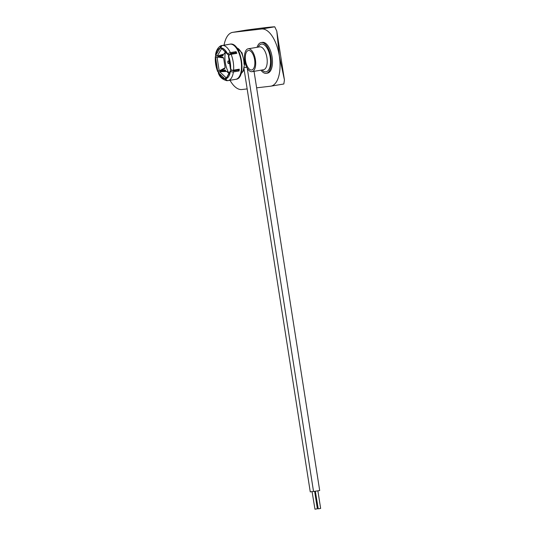 <?xml version="1.0" encoding="UTF-8"?>
<svg xmlns="http://www.w3.org/2000/svg" width="536" height="536" viewBox="0 0 536 536"><rect width="100%" height="100%" fill="white"/><g stroke="black" fill="none" stroke-linecap="round" stroke-linejoin="round"><path stroke-width="0.8" d="M251.605 69.995A9.883 4.563 -99.5 0 0 251.712 69.982A9.883 4.563 -99.5 0 0 254.593 59.597A9.883 4.563 -99.5 0 0 248.55 50.471A9.883 4.563 -99.5 0 0 248.443 50.491A9.883 4.563 -99.5 0 0 245.562 60.876A9.883 4.563 -99.5 0 0 251.605 69.995M248.282 48.776A11.598 5.353 -99.5 0 0 248.161 48.796A11.598 5.353 -99.5 0 0 244.778 60.983A11.598 5.353 -99.5 0 0 251.873 71.69A11.598 5.353 -99.5 0 0 252 71.677A11.598 5.353 -99.5 0 0 255.384 59.483A11.598 5.353 -99.5 0 0 248.282 48.776M260.932 70.176A15.591 7.196 -99.5 0 0 266.171 73.338A15.591 7.196 -99.5 0 0 266.338 73.318A15.591 7.196 -99.5 0 0 270.888 56.93A15.591 7.196 -99.5 0 0 261.347 42.538A15.591 7.196 -99.5 0 0 261.179 42.565A15.591 7.196 -99.5 0 0 257.092 47.295M267.337 73.144A15.591 7.196 -99.5 0 0 267.504 73.124A15.591 7.196 -99.5 0 0 272.054 56.736A15.591 7.196 -99.5 0 0 262.513 42.344A15.591 7.196 -99.5 0 0 262.345 42.364A15.591 7.196 -99.5 0 0 262.178 42.398M235.927 53.486A16.08 7.424 -99.5 0 0 235.559 52.675L230.493 53.526L230.045 54.411L228.436 54.679L227.807 54.169L228.436 54.679M230.909 70.471L230.473 71.201L230.909 70.471L232.517 70.203L233.22 70.946L238.286 70.102A16.08 7.424 -99.5 0 0 238.386 69.332M227.86 54.578L221.093 47.831A2.224 1.97 -89.6 0 1 222.768 45.433L228.463 44.475A17.822 8.228 -99.5 0 0 227.994 44.501A17.822 8.228 -99.5 0 0 227.8 44.528A17.822 8.228 -99.5 0 0 227.532 44.582L221.837 45.54A2.224 1.977 76.4 0 0 220.269 47.932L221.77 48.836M233.428 79.71A17.822 8.228 -99.5 0 0 233.508 79.703A17.822 8.228 -99.5 0 0 233.703 79.676A17.822 8.228 -99.5 0 0 233.971 79.623L228.269 80.574A2.224 1.977 -103.6 0 1 225.944 78.839L230.406 70.745M227.043 80.708C222.641 79.69 219.753 77.171 218.38 73.157A2.224 1.045 -25.6 0 1 218.407 72.601L219.72 71.764L225.951 77.64L225.127 78.933A2.224 1.97 90.4 0 0 227.338 80.681L227.86 80.594M216.624 55.965L216.511 55.985A2.224 0.931 4.3 0 0 215.358 56.702A2.224 0.931 4.3 0 0 215.566 57.144L217.087 57.432L219.117 70.39L217.757 71.121A2.224 0.844 158.1 0 0 217.676 71.556A2.224 0.844 158.1 0 0 218.99 71.824L224.685 70.866A17.822 8.228 -99.5 0 0 224.926 71.449M219.613 55.463L222.206 55.027A17.822 8.228 -99.5 0 1 222.239 54.625M228.195 60.95A1.333 0.616 80.5 0 1 229.013 62.183A1.333 0.616 80.5 0 1 228.624 63.59A1.333 0.616 80.5 0 1 228.611 63.59A1.333 0.616 80.5 0 1 227.793 62.357A1.333 0.616 80.5 0 1 228.182 60.957A1.333 0.616 80.5 0 1 228.195 60.95M221.448 48.89L217.248 55.972L224.041 54.056L225.214 52.086M217.248 55.972L215.74 55.57A2.224 1.119 -171.9 0 1 215.539 54.987C216.243 48.139 220.792 45.326 221.716 45.567M235.559 52.675L236.081 51.657L230.38 52.615A2.224 1.045 154.4 0 0 227.807 54.169L227.586 53.875A15.591 7.196 -99.5 0 0 221.328 47.972L221.093 47.831M233.595 70.136A2.224 0.931 -175.7 0 1 230.648 69.626L230.614 69.144A15.591 7.196 -99.5 0 0 228.571 56.126L228.457 55.65L229.04 56.052L228.457 55.65A2.224 0.844 -21.9 0 1 231.117 54.29A17.822 8.228 80.5 0 1 233.595 70.136L239.297 69.178A17.822 8.228 -99.5 0 1 239.103 70.966L233.408 71.918A17.822 8.228 80.5 0 1 228.269 80.574M231.07 69.01L230.527 69.419L228.403 55.865M231.117 54.29L236.818 53.339A17.822 8.228 -99.5 0 0 236.081 51.657M225.944 78.839L226.132 78.658A15.591 7.196 -99.5 0 0 230.353 71.543L230.473 71.201A2.224 1.119 8.1 0 0 233.408 71.918M238.286 70.102L239.103 70.966M219.72 71.764L226.762 71.429L228.839 73.385M225.951 77.64L226.353 77.573M217.087 57.432L218.695 57.164L217.971 56.568L222.581 57.104L223.619 57.962L218.695 57.164M223.184 54.324A16.08 7.424 -99.5 0 0 223.036 55.717L217.971 56.568M223.036 55.717L222.206 55.027M224.685 70.866L225.281 70.015L220.209 70.866L220.725 70.122L225.154 67.75L223.619 57.962M219.117 70.39L220.725 70.122M225.428 52.287A16.08 7.424 -99.5 0 0 228.966 73.177M233.776 52.977L230.045 54.411M232.517 70.203L236.751 70.357M225.281 70.015A16.08 7.424 -99.5 0 0 225.897 71.442M225.154 67.75L224.417 68.816L220.209 70.866M220.269 47.932L220.075 48.113A15.591 7.196 -99.5 0 0 215.861 55.228L215.74 55.57M215.566 57.144L215.599 57.627A15.591 7.196 -99.5 0 0 217.636 70.645L217.757 71.121M218.407 72.601L218.628 72.896A15.591 7.196 -99.5 0 0 224.886 78.799L225.127 78.933M232.631 32.368L246.125 30.11A100.232 2.097 171.1 0 1 274.76 26.8L276.79 31.128L279.343 56.079A28.957 13.367 -99.5 0 0 261.575 29.011L232.939 32.321A28.957 13.367 -99.5 0 0 232.631 32.368A28.957 13.367 -99.5 0 0 224.068 45.165M270.841 86.169L283.832 83.991L284.435 79.938L279.343 56.079A28.957 13.367 -99.5 0 1 270.841 86.169A28.957 13.367 -99.5 0 1 270.533 86.216L256.63 87.824M247.156 88.916L241.897 89.525A28.957 13.367 -99.5 0 1 230.004 80.286M247.25 68.24L313.533 491.505L319.69 490.541L254.044 71.328M313.52 491.438L310.257 491.881L243.833 67.704L245.032 62.33M315.342 491.278L318.237 508.811L320.642 508.423L317.895 490.882M312.073 491.659L314.967 509.187L317.372 508.798L314.645 491.378M258.231 47.108A14.05 6.486 80.5 0 1 261.581 44.066A14.05 6.486 80.5 0 1 270.204 57.191A14.05 6.486 80.5 0 1 265.93 71.817A14.05 6.486 80.5 0 1 262.07 69.982M263.411 69.754A11.598 5.353 -99.5 0 0 263.531 69.74A11.598 5.353 -99.5 0 0 266.915 57.546A11.598 5.353 -99.5 0 0 259.819 46.846A11.598 5.353 -99.5 0 0 259.692 46.86A11.598 5.353 -99.5 0 0 259.571 46.887M235.652 79.341A17.822 8.228 -99.5 0 0 235.84 79.315A17.822 8.228 -99.5 0 0 241.039 60.588A17.822 8.228 -99.5 0 0 230.138 44.14A17.822 8.228 -99.5 0 0 229.944 44.166A17.822 8.228 -99.5 0 0 229.756 44.207M241.059 73.6A13.367 6.171 -99.5 0 0 243.826 67.657M244.048 64.407A13.367 6.171 -99.5 0 0 236.745 47.872M222.768 45.433A17.822 8.228 80.5 0 1 230.38 52.615M215.861 55.228L220.075 48.113M221.328 47.972L227.586 53.875M228.571 56.126L230.614 69.144M230.353 71.543L226.132 78.658M224.886 78.799L218.628 72.896M217.636 70.645L215.599 57.627M261.575 29.011L274.76 26.8M232.939 32.321L246.125 30.11M246.748 67.308L243.833 67.704M248.161 48.796L259.692 46.86M261.179 42.565L262.345 42.364M266.338 73.318L267.504 73.124M252 71.677L263.531 69.74M227.8 44.528L230.185 44.133C241.234 41.728 247.19 78.564 235.84 79.315L233.703 79.676M236.678 47.791L242.004 52.829L244.59 63.054M244.048 69.05L243.23 71.221L241.026 73.7M215.358 56.702C215.037 61.787 215.807 66.739 217.676 71.556M284.435 79.938L276.79 31.128"/></g></svg>
